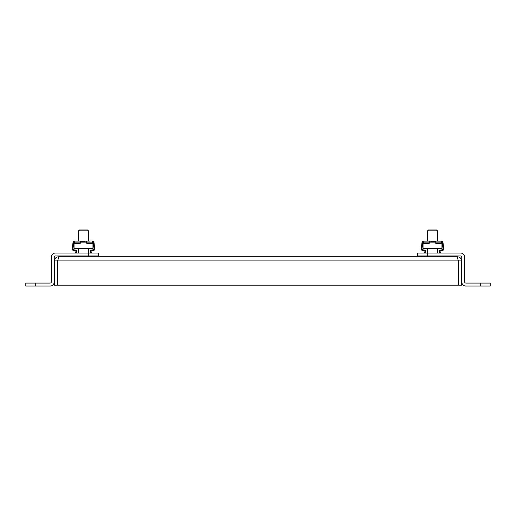 <?xml version="1.0" encoding="UTF-8"?>
<svg xmlns="http://www.w3.org/2000/svg" width="516" height="516" viewBox="0 0 516 516"><rect width="100%" height="100%" fill="white"/><g stroke="black" fill="none" stroke-linecap="round" stroke-linejoin="round"><path stroke-width="0.77" d="M461.581 285.219L461.581 260.922C461.33 258.393 459.943 257 457.415 256.755L458.214 260.922L458.085 259.883L458.653 260.922L458.653 285.219L461.581 285.219M57.347 260.922L57.915 259.883L57.786 260.922L58.585 256.755C56.057 257.007 54.67 258.393 54.419 260.922L54.419 285.219L57.347 285.219L57.347 260.922L54.419 260.922M458.653 260.922L461.581 260.922M58.585 256.755L457.415 256.755M57.786 285.219L57.786 260.922L458.214 260.922L458.214 285.219L57.786 285.219M98.362 253.027L88.462 253.027L88.462 255.962L98.362 255.962L98.362 253.027M88.449 248.473L88.449 253.027L55.502 253.027A4.167 4.167 0 0 0 51.336 257.2L51.336 281.852A1.238 1.238 0 0 1 50.097 283.091L25.8 283.091L25.8 286.019L35.701 286.019L35.701 283.091M88.449 256.755L88.449 255.962L55.502 255.962A1.238 1.238 0 0 0 54.264 257.2L54.264 281.852A4.167 4.167 0 0 1 50.097 286.019L35.701 286.019M480.299 283.091L480.299 286.019L490.2 286.019L490.2 283.091L465.903 283.091A1.238 1.238 0 0 1 464.664 281.852L464.664 257.2A4.167 4.167 0 0 0 460.498 253.027L417.637 253.027L417.637 255.962L427.538 255.962L427.551 248.473M480.299 286.019L465.903 286.019A4.167 4.167 0 0 1 461.736 281.852L461.736 257.2A1.238 1.238 0 0 0 460.498 255.962L427.538 255.962L427.551 256.755M72.188 248.415L72.988 242.849L72.188 248.415A1.78 1.78 0 0 0 73.614 250.557L76.755 251.105L76.89 250.331L73.756 249.776A0.987 0.987 0 0 1 72.962 248.589L73.775 242.849A0.987 0.987 0 0 1 74.175 242.062L74.768 242.062M92.235 241.862A0.987 0.987 0 0 1 93.222 242.849L94.041 248.589A0.987 0.987 0 0 1 93.248 249.776L90.106 250.331L90.242 251.105L93.383 250.557A1.78 1.78 0 0 0 94.815 248.415L94.015 242.849L94.215 245.7M94.015 242.849A1.78 1.78 0 0 0 92.828 241.172L92.235 241.069L92.828 241.172L92.235 241.172L92.235 243.449L86.772 243.449L86.52 241.069L89.997 241.069M93.222 242.849A0.987 0.987 0 0 0 92.828 242.062L92.564 242.062M74.768 241.069L80.483 241.069L80.225 242.849L74.768 242.849L74.768 241.172L74.175 241.172A1.78 1.78 0 0 0 72.988 242.849M75.975 250.97L75.613 253.027M72.717 255.962L72.717 256.755M94.28 256.755L94.28 255.962M91.39 253.027L91.022 250.97L93.383 250.557M75.762 256.755L75.897 255.962M76.42 253.027L76.755 251.105M90.242 251.105L90.584 253.027M91.1 255.962L91.242 256.755M86.52 241.069L80.483 241.069M85.14 241.069L85.14 241.862L80.225 241.862L81.857 241.862L81.857 241.069M80.225 242.849L80.225 243.449L74.768 243.449L74.768 242.849L74.04 242.849L74.04 248.473L92.964 248.473L92.964 242.849L92.235 241.894L92.964 242.849L80.225 242.849M84.347 241.069L84.347 241.862M82.65 241.069L82.65 241.862M74.433 242.062L74.04 242.849L74.433 242.062M435.517 241.069L441.825 241.172L441.232 241.069L441.825 241.172L441.232 241.172L441.232 243.449L435.775 243.449L435.775 241.172L433.35 241.069L433.35 241.862L435.775 241.862L434.143 241.862L434.143 241.069L441.825 241.172A1.78 1.78 0 0 1 443.012 242.849L443.812 248.415A1.78 1.78 0 0 1 442.386 250.557L439.245 251.105L439.11 250.331L442.244 249.776A0.987 0.987 0 0 0 443.038 248.589L442.225 242.849A0.987 0.987 0 0 0 441.232 241.862M424.61 253.027L424.978 250.97L422.617 250.557A1.78 1.78 0 0 1 421.185 248.415L421.985 242.849A1.78 1.78 0 0 1 423.172 241.172L429.48 241.069L429.228 242.849L423.765 242.849L423.765 241.172L423.172 241.172L423.765 241.069M443.012 242.849L443.812 248.415M423.765 242.062L423.172 242.062A0.987 0.987 0 0 0 422.778 242.849L421.959 248.589A0.987 0.987 0 0 0 422.752 249.776L425.893 250.331L425.758 251.105L422.617 250.557M73.775 242.849A0.987 0.987 0 0 1 74.175 242.062M94.815 248.415L94.015 244.771M426.003 241.069L429.48 241.069M433.35 241.069L430.86 241.069L430.86 241.862L429.228 241.862L433.35 241.862M442.244 249.776A0.987 0.987 0 0 0 443.038 248.589M440.387 253.027L440.025 250.97M443.283 255.962L443.283 256.755M421.72 256.755L421.72 255.962M439.245 251.105L439.58 253.027M440.103 255.962L440.238 256.755M424.758 256.755L424.9 255.962M425.416 253.027L425.758 251.105M421.185 248.415L421.985 242.849M421.959 248.589A0.987 0.987 0 0 0 422.752 249.776M423.172 242.062A0.987 0.987 0 0 0 422.778 242.849M421.785 245.7L421.985 244.771M443.012 244.771L443.218 245.7M429.228 243.449L429.228 242.849L441.96 242.849L441.96 248.473L423.036 248.473L423.036 242.849L423.436 242.062L423.036 242.849L423.765 242.849L423.765 243.449L429.228 243.449M431.653 241.069L431.653 241.862M441.232 241.894L441.96 242.849L441.232 241.894M432.498 230.833L437.452 230.833L436.607 229.981L428.396 229.981L427.551 230.833L432.498 230.833M83.502 230.833L88.449 230.833L87.604 229.981L79.393 229.981L78.548 230.833L83.502 230.833M437.452 256.755L437.452 255.962M437.452 253.027L437.452 248.473M437.452 241.069L437.452 230.833M427.551 241.069L427.551 230.833M88.449 241.069L88.449 230.833M78.548 256.755L78.548 255.962M78.548 253.027L78.548 248.473M78.548 241.069L78.548 230.833"/></g></svg>
